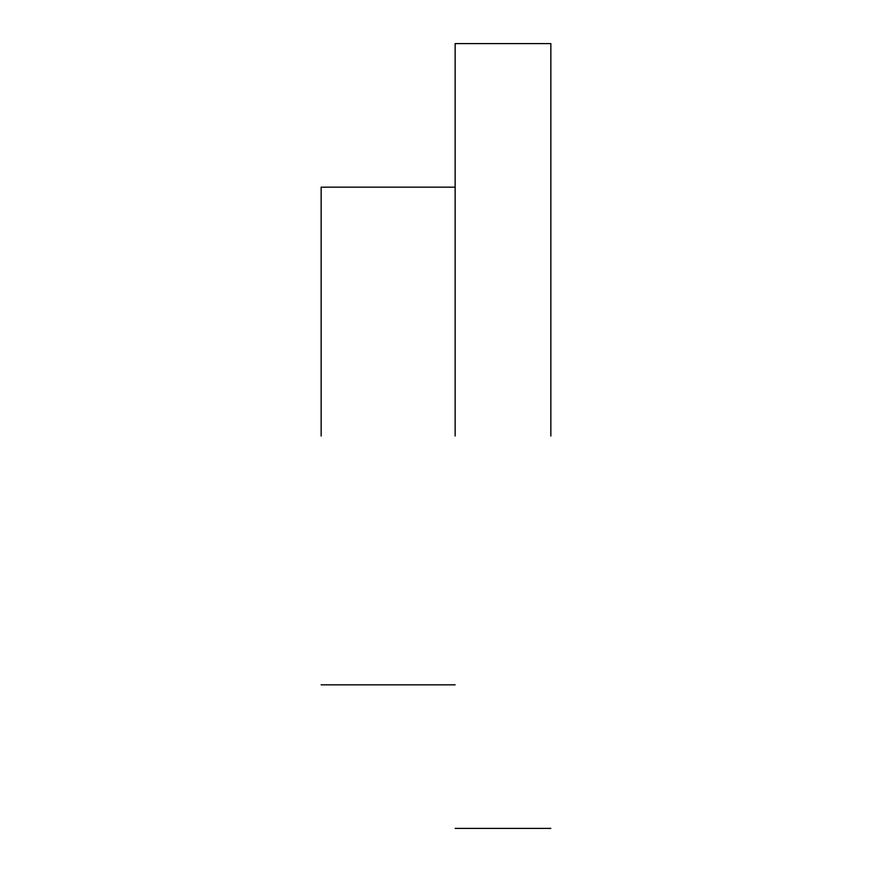 <?xml version="1.0" encoding="UTF-8"?>
<svg xmlns="http://www.w3.org/2000/svg" width="872" height="872" viewBox="0 0 872 872"><rect width="100%" height="100%" fill="white"/><g stroke="black" fill="none" stroke-linecap="round" stroke-linejoin="round"><path stroke-width="1.31" d="M550.853 436L550.853 43.6L550.853 436M455.14 436L455.14 43.6L455.14 436M321.147 436L321.147 187.164L321.147 436M550.853 828.4L455.14 828.4M550.853 43.6L455.14 43.6M455.14 684.836L321.147 684.836M455.14 187.164L321.147 187.164"/></g></svg>
